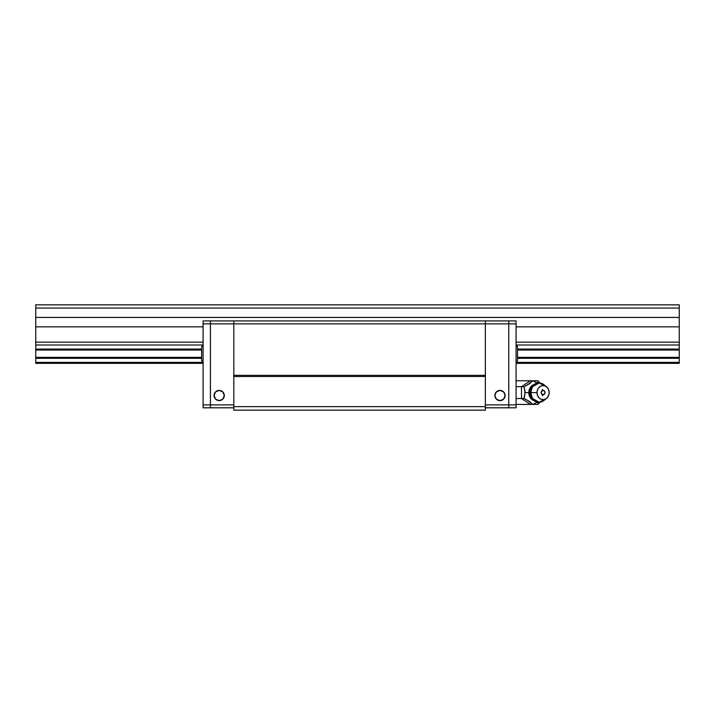 <?xml version="1.0" encoding="UTF-8"?>
<svg xmlns="http://www.w3.org/2000/svg" width="715" height="715" viewBox="0 0 715 715"><rect width="100%" height="100%" fill="white"/><g stroke="black" fill="none" stroke-linecap="round" stroke-linejoin="round"><path stroke-width="1.07" d="M679.25 363.354L516.078 363.354L679.25 363.354L679.25 362.389L516.078 362.389L679.25 362.389L679.25 363.354M203.105 363.354L35.75 363.354L203.105 363.354M203.105 362.389L35.75 362.389L35.75 363.354L35.75 358.313L201.639 358.313L35.75 358.313L35.75 362.389L203.105 362.389M679.25 358.313L679.25 362.389L679.25 357.357L517.535 357.357L679.25 357.357L679.25 350.037L517.535 350.037L679.25 350.037L679.25 349.081L517.535 349.081L679.25 349.081L679.25 358.313L517.535 358.313L679.25 358.313M201.639 357.357L35.75 357.357L35.75 358.313L35.75 357.357L201.639 357.357M201.639 350.037L35.75 350.037L35.75 357.357L35.75 350.037L201.639 350.037M201.639 349.081L35.75 349.081L35.75 350.037L35.75 345.005L203.105 345.005L35.75 345.005L35.75 349.081L201.639 349.081M679.25 345.005L679.25 349.081L679.25 342.145L516.078 342.145L679.25 342.145L679.25 326.835L516.078 326.835L679.25 326.835L679.25 317.424L35.75 317.424L35.75 345.005L35.75 342.145L203.105 342.145L35.75 342.145L35.75 326.835L203.105 326.835L35.75 326.835L35.75 317.424L679.25 317.424L679.25 308.067L35.75 308.067L35.75 317.424L35.75 308.067L679.25 308.067L679.25 304.849L35.75 304.849L35.75 308.067L35.75 304.849L679.25 304.849L679.25 345.005L516.078 345.005L679.25 345.005M233.814 320.937L233.814 410.151L485.36 410.151L233.814 410.151L233.814 406.638L485.36 406.638L233.814 406.638L233.814 376.51L485.36 376.51L233.814 376.51L233.814 375.339L485.36 375.339L233.814 375.339L233.814 323.859L485.36 323.859L210.416 323.859L210.416 320.937L233.814 320.937L233.814 323.859L210.416 323.859L210.416 320.937L203.105 320.937L210.416 320.937L210.416 323.859L203.105 323.859L203.105 320.937L203.105 323.859L210.416 323.859L210.416 404.887L233.814 404.887L210.416 404.887L210.416 320.937L485.36 320.937L233.814 320.937M485.36 410.151L485.36 320.937L485.36 410.151M499.991 390.408A5.121 5.121 0 0 1 505.112 395.529A5.121 5.121 0 0 1 499.991 400.641A5.121 5.121 0 0 1 494.869 395.529A5.121 5.121 0 0 1 499.991 390.408L496.371 391.909L494.869 395.529L496.371 399.149L499.991 400.641L503.61 399.149L505.112 395.529L503.61 391.909L499.991 390.408M485.36 320.937L508.767 320.937L508.767 323.859L485.36 323.859L508.767 323.859L508.767 407.809L485.36 407.809L508.767 407.809L508.767 404.887L508.767 407.809L516.078 407.809L508.767 407.809L508.767 404.887L485.36 404.887L516.078 404.887L516.078 407.809L516.078 404.887L508.767 404.887L508.767 320.937L508.767 323.859L516.078 323.859L508.767 323.859L508.767 320.937L485.36 320.937M498.99 390.506L498.033 390.792M502.833 399.783L503.61 399.149M219.192 400.641A5.121 5.121 0 0 1 214.071 395.529A5.121 5.121 0 0 1 219.192 390.408A5.121 5.121 0 0 1 224.304 395.529A5.121 5.121 0 0 1 219.192 400.641L222.812 399.149L224.304 395.529L222.812 391.909L219.192 390.408L215.572 391.909L214.071 395.529L215.572 399.149L219.192 400.641M233.814 407.809L210.416 407.809L210.416 323.859L210.416 407.809L210.416 404.887L203.105 404.887L210.416 404.887L210.416 407.809L233.814 407.809M222.034 399.783L222.812 399.149M218.191 390.506L217.226 390.792M517.535 360.28A1.466 1.466 0 0 1 516.078 361.745A1.466 1.466 0 0 0 517.535 360.28L517.535 347.115L517.535 360.28M516.078 345.658A1.466 1.466 0 0 1 517.535 347.115A1.466 1.466 0 0 0 516.078 345.658M508.767 320.937L516.078 320.937L516.078 404.887L516.078 320.937L508.767 320.937M201.639 347.115L201.639 360.28A1.466 1.466 0 0 0 203.105 361.745A1.466 1.466 0 0 1 201.639 360.28L201.639 347.115A1.466 1.466 0 0 1 203.105 345.658A1.466 1.466 0 0 0 201.639 347.115M210.416 407.809L203.105 407.809L203.105 323.859L203.105 407.809L210.416 407.809M545.277 399.149L539.128 402.25L532.443 398.389L530.771 392.598L525.087 392.598L523.961 386.69L521.494 386.69L521.494 398.514L530.36 404.422L516.078 404.422L537.895 404.422L539.476 402.241L537.895 404.422L532.827 404.422L526.83 399.917L523.961 398.514L521.494 398.514L530.36 404.422L532.827 404.422L537.385 402.089L532.827 404.422L529.52 401.464L523.961 398.514L525.087 392.598L528.796 392.598A8.428 7.293 90 0 0 533.622 400.525A8.428 7.293 -90 0 1 528.796 392.598L529.493 392.598A8.598 7.445 90 0 0 530.896 397.629M531.674 386.52L529.636 390.926L530.351 396.619C532.157 400.185 535.079 402.062 539.128 402.25M537.895 380.782L538.887 381.98L536.688 382.713L538.887 381.98L539.476 382.507L537.895 380.782L539.476 382.507L537.895 380.782L532.827 380.782L537.385 383.106L532.827 380.782L530.36 380.782L521.494 386.69L523.961 386.69L527.241 385.072L532.827 380.782L537.895 380.782L539.03 382.203M546.591 386.869A7.016 6.078 -90 0 1 549.156 392.598L548.7 389.916L547.377 387.637L545.411 386.118L543.078 385.582L540.755 386.118L538.779 387.637L537.466 389.916L537.001 392.598A7.016 6.078 -90 0 1 540.29 386.368A7.016 6.078 -90 0 1 546.591 386.869L543.954 384.715A9.653 8.357 90 0 0 535.285 384.026A9.653 8.357 90 0 0 530.771 392.598A9.653 8.357 90 0 0 535.285 401.169A9.653 8.357 90 0 0 543.954 400.48L546.591 398.335A7.016 6.078 -90 0 1 540.29 398.836A7.016 6.078 -90 0 1 537.001 392.598L530.771 392.598L537.001 392.598L537.466 395.288L538.779 397.567L540.755 399.086L543.078 399.622L545.411 399.086L547.377 397.567L548.7 395.288L549.156 392.598A7.016 6.078 -90 0 1 546.591 398.335M541.049 392.598L541.648 394.26L543.078 394.939L544.517 394.251L545.107 392.598L544.508 390.944L543.078 390.256L541.648 390.944L541.049 392.598L542.301 390.435L543.856 390.435L544.955 391.704L544.517 394.251L542.31 394.76L541.049 392.598M530.896 387.575A8.598 7.445 90 0 0 529.493 392.598L530.771 392.598L532.443 386.806L539.128 382.945L545.277 386.055M539.128 382.945C535.088 383.133 532.157 385.01 530.351 388.585L530.056 389.309M528.796 392.598A8.428 7.293 -90 0 1 533.622 384.67A8.428 7.293 90 0 0 528.796 392.598M521.494 398.514L523.961 398.514L524.721 395.699L524.989 391.016L523.961 386.69L529.529 383.732L532.827 380.782L516.078 380.782L530.36 380.782L521.494 386.69L516.078 386.69L521.494 386.69L521.494 398.514L516.078 398.514L521.494 398.514M542.453 389.505L542.721 391.016M542.721 394.18L542.462 395.69M538.887 403.224L536.688 402.491L538.887 403.224M539.476 402.84L537.895 404.422"/></g></svg>
